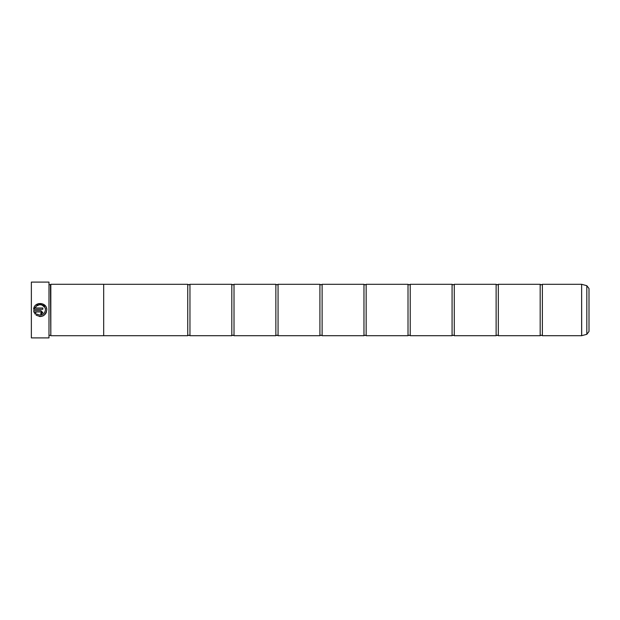 <?xml version="1.0" encoding="UTF-8"?>
<svg xmlns="http://www.w3.org/2000/svg" width="620" height="620" viewBox="0 0 620 620"><rect width="100%" height="100%" fill="white"/><g stroke="black" fill="none" stroke-linecap="round" stroke-linejoin="round"><path stroke-width="0.93" d="M542.376 335.699L581.63 335.699L581.63 284.301L542.376 284.301L542.376 335.699L541.275 335.18L540.175 335.699L498.325 335.699L497.225 335.18L496.124 335.699L454.274 335.699L453.174 335.18L452.073 335.699L410.223 335.699L409.115 335.18L408.014 335.699L366.164 335.699L365.064 335.18L363.963 335.699L322.113 335.699L321.013 335.18L319.912 335.699L278.062 335.699L276.962 335.18L275.861 335.699L234.011 335.699L232.911 335.18L231.81 335.699L189.96 335.699L188.852 335.18L187.751 335.699L103.687 335.699L103.687 284.293L50.825 284.293L50.825 335.707L103.687 335.707M540.175 335.699L540.175 284.301L498.325 284.301L498.325 335.699M496.124 335.699L496.124 284.301L454.274 284.301L454.274 335.699M452.073 335.699L452.073 284.301L410.223 284.301L410.223 335.699M408.014 335.699L408.014 284.301L366.164 284.301L366.164 335.699M363.963 335.699L363.963 284.301L322.113 284.301L322.113 335.699M319.912 335.699L319.912 284.301L278.062 284.301L278.062 335.699M275.861 335.699L275.861 284.301L234.011 284.301L234.011 335.699M231.81 335.699L231.81 284.301L189.96 284.301L189.96 335.699M46.508 311.829L45.748 313.503M45.741 313.511L44.539 314.906M43.811 315.464L42.974 315.929M42.145 316.247L40.323 316.541M40.316 316.541L39.386 316.495M36.968 314.115C41.478 316.208 44.315 314.836 45.469 310L45.469 310C44.315 314.836 41.478 316.208 36.968 314.115L36.03 315.053C41.703 317.812 45.291 316.13 46.787 310L46.787 309.954C47.205 301.87 34.03 301.212 33.643 309.295L38.533 303.575L45.609 306.195M46.314 307.505L46.663 308.706M40.858 313.247L41.517 312.589L40.858 313.247L40.858 314.565L42.834 312.589L40.858 310.612L33.643 310.612L35.092 314.123L36.03 313.185L35.309 311.93L40.858 311.93L41.517 312.589L40.858 311.93M31.364 337.9L31.364 282.1L31.364 337.9L48.988 337.9L48.988 282.1L31.364 282.1M48.988 282.1L48.988 337.9M33.643 309.295L42.834 309.295L42.834 307.977L35.309 307.977C37.099 302.684 45.795 304.358 45.469 309.954L45.175 308.233M49.352 284.658L50.46 284.658L50.825 335.707M589 288.525L589 331.475L586.822 334.312L586.822 285.688L589 288.525M103.687 284.301L187.751 284.301L187.751 335.699M34.108 312.48L33.643 310.612M42.834 312.589L42.795 312.976M41.245 314.526L40.858 314.565M35.309 311.93L36.03 313.185M44.748 307.303L41.943 304.978M39.393 304.746L36.921 305.823M581.63 284.301L581.684 335.691L586.822 334.312M542.376 284.301L541.275 284.82L540.175 284.301M498.325 284.301L497.225 284.82L496.124 284.301M454.274 284.301L453.174 284.82L452.073 284.301M410.223 284.301L409.115 284.82L408.014 284.301M366.164 284.301L365.064 284.82L363.963 284.301M322.113 284.301L321.013 284.82L319.912 284.301M278.062 284.301L276.962 284.82L275.861 284.301M234.011 284.301L232.911 284.82L231.81 284.301M189.96 284.301L188.852 284.82L187.751 284.301M586.822 285.688L581.684 284.309M49.352 335.342L50.46 335.342"/></g></svg>
